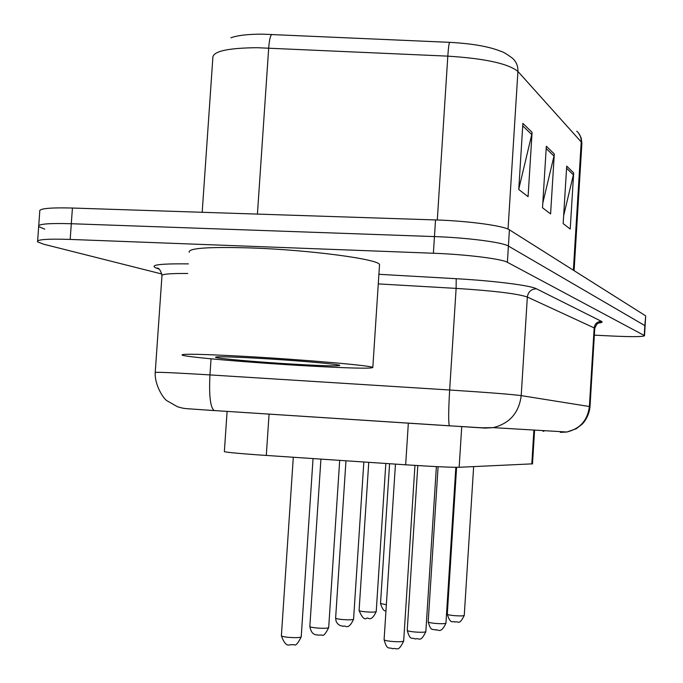 <?xml version="1.0" encoding="UTF-8"?>
<svg xmlns="http://www.w3.org/2000/svg" width="683" height="683" viewBox="0 0 683 683"><rect width="100%" height="100%" fill="white"/><g stroke="black" fill="none" stroke-linecap="round" stroke-linejoin="round"><path stroke-width="1.02" d="M532.492 463.851L459.155 467.274C451.104 467.411 433.27 466.591 405.659 464.799L257.559 454.852C234.995 453.188 223.93 452.061 224.366 451.48L227.097 411.388M230.88 37.804C237.411 35.388 247.886 34.167 262.306 34.15L449.619 42.337C471.97 43.55 489.002 46.521 500.716 51.259C502.893 51.677 506.837 54.017 512.54 58.294C516.339 61.743 518.132 66.131 517.927 71.45C508.357 63.613 484.981 58.507 447.809 56.143C448.372 47.938 448.979 43.336 449.619 42.337M161.871 274.02L43.652 244.207L37.565 241.884C36.25 239.52 47.118 238.7 70.178 239.426L433.381 253.239C465.943 254.4 501.8 258.866 507.384 262.298L644.248 335.49L644.846 325.595L508.4 246.059L644.846 325.595L645.691 316.075M433.381 253.239L434.456 236.583C467.01 237.65 502.842 242.32 508.4 246.059C502.842 242.32 467.01 237.65 434.456 236.583L71.305 223.725L434.456 236.583L435.523 219.935C468.068 220.908 503.875 225.791 509.416 229.829L645.435 315.7M44.745 229.146L38.666 226.636C37.369 224.05 48.245 223.076 71.305 223.725C48.245 223.076 37.369 224.05 38.666 226.636L37.642 240.851M38.752 225.501L39.768 211.406C38.487 208.588 49.372 207.461 72.424 208.033L435.523 219.935M532.083 132.348L528.079 196.661L518.756 189.498L522.888 123.375L532.083 132.348L531.75 134.568L522.734 125.851M573.669 172.901L570.22 229.027L563.159 223.606L566.702 166.106L573.669 172.901L573.379 174.848L566.566 168.257M554.297 154.008L550.592 213.95L542.515 207.752L546.332 146.239L554.297 154.008L553.99 156.083L546.187 148.544M542.806 203.039L553.99 156.083M563.646 215.691L573.379 174.848M518.781 189.097L531.75 134.568M247.05 412.703L226.415 411.345M644.248 335.49L644.513 335.729C643.019 336.839 632.287 336.941 612.31 336.036L594.355 335.148M307.487 365.917C253 362.861 186.322 357.209 182.105 355.092C180.551 353.64 201.391 354.067 244.634 356.381C303.448 359.608 372.039 365.627 372.824 367.428C372.03 368.786 350.251 368.282 307.487 365.917M189.217 252.3C187.859 248.108 208.785 246.665 251.993 247.98C310.748 250.046 378.98 259.25 379.535 264.603L379.466 265.653M256.577 358.191C294.877 360.3 339.75 364.235 339.835 365.405C339.075 366.25 324.963 365.909 297.498 364.398C261.922 362.417 218.731 358.746 215.615 357.371C214.308 356.381 227.96 356.654 256.577 358.191M269.076 414.111L266.293 455.459M408.34 423.136L405.659 464.799M461.734 426.593L459.155 467.274M533.901 430.051L531.801 463.996M437.299 219.994L447.809 56.143L256.979 47.699C227.226 48.015 212.515 51.413 212.84 57.91L202.185 212.285M271.843 34.381C270.391 35.337 269.341 39.879 268.692 47.998L257.423 214.095M576.776 131.196C579.91 134.047 581.387 137.642 581.224 141.97L517.927 71.45L508.041 229.121M581.856 143.797L581.224 141.97L573.361 270.203M72.424 208.033L70.178 239.426M509.416 229.829L507.384 262.298M560.342 432.382L566.881 432.015L493.211 427.626L485.101 428.096L208.102 410.159C179.45 408.093 186.433 409.023 177.614 406.82L167.096 400.819C163.698 399.068 154.529 385.221 155.22 372.585C154.281 371.945 168.573 372.483 198.087 374.19L209.946 374.916L211.047 358.831M187.39 408.699L189.49 408.912M159.062 269.076C146.999 265.277 156.783 263.544 188.414 263.877M187.748 273.499C169.324 273.337 160.727 274.173 161.948 276.017L155.229 372.389M378.894 274.293L456.201 278.707C494.415 280.841 530.512 285.46 536.394 288.772L601.45 321.343C602.969 322.137 601.749 322.743 597.804 323.161M449.491 425.833L214.189 410.551C210.347 407.606 208.93 395.722 209.946 374.916L449.653 390.002L456.124 288.388L378.271 283.906M594.756 328.523L594.167 327.9L589.386 406.522L590.01 406.658C589.327 413.249 586.782 419.021 582.377 423.981L576.23 428.753L566.881 432.015C580.149 428.719 587.645 420.216 589.386 406.522L521.206 395.619C519.003 412.805 509.672 423.477 493.211 427.626L481.942 427.806L449.405 425.799C448.355 422.999 448.441 411.064 449.653 390.002C487.645 392.46 511.499 394.33 521.206 395.619L527.336 297.037C517.774 293.707 494.031 290.83 456.124 288.388L456.201 278.707M597.924 323.093L600.63 322.393C601.083 322.991 598.419 319.593 594.765 328.352L590.001 406.701M601.45 321.343C597.258 321.556 594.833 323.742 594.167 327.9L527.336 297.037C528.172 291.829 531.195 289.071 536.394 288.772M214.471 410.603L208.648 410.218M544.769 430.691L543.685 431.118M543.079 430.597L543.036 431.28M293.297 457.269L281.396 635.6C281.345 636.232 283.582 636.804 288.098 637.299C295.304 637.879 299.675 637.743 301.212 636.898L301.22 636.744M395.457 464.116L384.102 639.612C384.153 640.27 386.544 640.859 391.291 641.38C398.223 641.943 402.347 641.824 403.67 641.021L403.679 640.893M320.925 459.121L309.851 626.379C309.843 626.96 312.02 627.489 316.374 627.959C323.187 628.505 327.285 628.394 328.685 627.634L328.694 627.506M345.965 460.794L335.635 618.03C335.652 618.559 337.769 619.054 341.978 619.498C348.424 620.01 352.291 619.925 353.572 619.25L353.581 619.139M368.752 462.323L359.096 610.431C359.138 610.926 361.187 611.379 365.26 611.806C371.39 612.292 375.044 612.224 376.222 611.609L376.222 611.516M389.583 463.723L380.525 603.49L386.356 604.762M417.808 465.575L407.23 630.298C407.299 630.904 409.621 631.442 414.188 631.937C420.745 632.467 424.63 632.373 425.842 631.655L425.851 631.553M438.093 466.685L428.19 621.863C428.284 622.409 430.538 622.913 434.934 623.383C441.167 623.878 444.838 623.81 445.948 623.161L445.956 623.075M456.603 467.309L447.288 614.171C447.399 614.674 449.585 615.152 453.828 615.596C459.753 616.066 463.236 616.006 464.261 615.417L464.269 615.349M534.584 430.085L532.492 463.911M578.689 133.262L581.199 138.009L581.89 143.285L574.087 270.656M645.7 315.981L644.513 335.729M158.763 268.846L157.013 268.12C156.552 268.615 159.37 265.9 161.982 275.232M543.719 430.631L543.677 431.315M313.045 458.592L301.212 636.898C297.95 643.471 295.602 646.067 294.168 644.684L289.823 644.778C286.826 646.152 284.017 643.147 281.379 635.762M384.094 639.74C387.227 650.959 388.764 646.767 392.614 648.748C396.789 647.168 397.976 653.187 403.67 641.021L414.957 465.396M339.69 460.376L328.685 627.634C325.552 633.909 323.315 636.377 321.966 635.028L317.928 635.096C316.588 634.55 311.627 636.001 309.843 626.507M363.843 461.998L353.572 619.25C347.92 631.527 344.941 624.407 343.378 626.337L340.057 625.526L337.598 623.741L336.096 621.274L335.626 618.141M385.827 463.467L376.222 611.609C370.681 623.417 368.017 616.467 366.532 618.363C364.466 619.976 361.981 617.364 359.087 610.525M385.972 610.798C384.051 611.422 382.232 609.014 380.525 603.567M407.222 630.409C410.372 641.277 411.721 637.068 415.375 638.989C419.311 637.41 420.224 643.369 425.842 631.655L436.377 466.609M428.19 621.948C431.246 632.39 432.535 628.3 436.002 630.136C437.368 628.172 440.347 635.369 445.948 623.161L455.834 467.309M447.288 614.248C450.789 625.526 453.102 620.224 454.793 622.068C458.387 620.616 458.967 626.157 464.261 615.417L473.643 466.617M216.118 356.927L215.615 357.371M372.824 367.428L379.535 264.603"/></g></svg>
